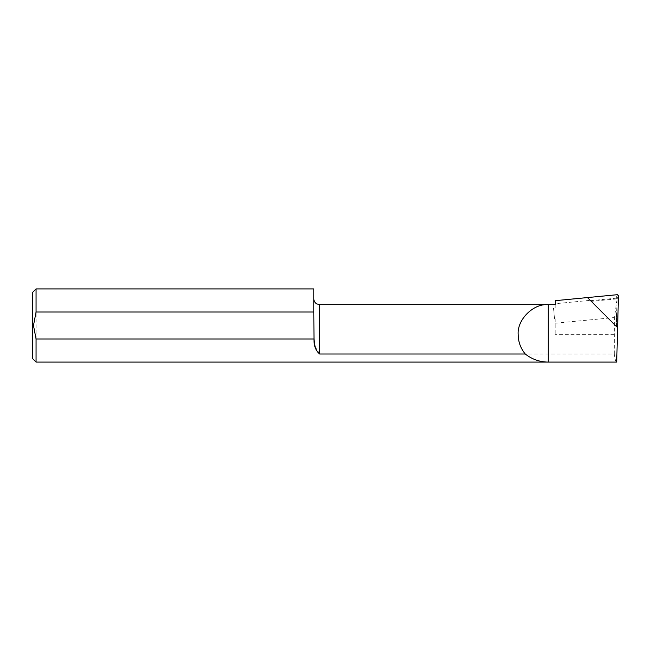 <?xml version="1.0" encoding="UTF-8"?>
<svg xmlns="http://www.w3.org/2000/svg" width="651" height="651" viewBox="0 0 651 651"><rect width="100%" height="100%" fill="white"/><g stroke="black" fill="none" stroke-linecap="round" stroke-linejoin="round"><path stroke-width="0.49" stroke-dasharray="3.25 2.44" d="M313.798 323.287L314.051 339.48M555.197 318.868L555.197 334.663L555.197 318.868L554.571 319.023L553.553 308.468L555.197 308.696L555.197 300.681M555.197 304.668L555.197 308.696M32.55 292.429L32.55 358.571M36.065 362.086L36.065 288.914M616.7 362.086C615.724 361.997 614.926 359.303 614.3 354.006L319.657 354.006L319.657 304.668M313.798 332.954L313.798 288.914M315.1 346.649L319.657 354.006M548.166 362.086L548.166 304.668M616.383 326.476L617.107 298.85L591.246 301.34L617.604 327.697L616.285 326.379L617.002 299.175L618.45 295.652M614.3 354.006L614.454 317.525L617.107 298.85M555.197 323.23L614.454 317.525M616.285 326.379L587.479 297.572L590.245 300.339L555.197 303.716M590.245 300.339L591.246 301.34M554.571 319.023L553.553 308.468M590.563 300.656L616.009 298.207L617.002 299.175M614.007 334.663L555.197 334.663M617.457 294.683L616.009 298.207"/><path stroke-width="0.98" d="M319.657 354.006C315.694 350.702 313.815 345.697 314.01 338.992L313.798 312.008L36.065 312.008L33.486 325.5L36.065 338.992L36.065 362.086L548.166 362.086C539.614 361.989 531.981 359.295 525.259 354.006C520.629 348.391 518.277 341.946 518.188 334.663C516.853 319.828 533.332 303.333 548.166 304.668L555.197 304.668L555.197 300.681L587.479 297.572L617.604 327.697L618.45 295.652L617.457 294.683L587.479 297.572L617.604 327.697L616.7 362.086L548.166 362.086L548.166 304.668L319.657 304.668L319.657 354.006L525.259 354.006M36.065 362.086L32.55 358.571L32.55 292.429L36.065 288.914L36.065 312.008M314.01 338.992L36.065 338.992M36.065 288.914L313.798 288.914L313.798 312.008M314.051 339.48L315.1 346.649M319.657 304.668L316.712 303.871C314.84 302.699 313.872 301.014 313.798 298.809M616.7 362.086L548.166 362.086"/></g></svg>
